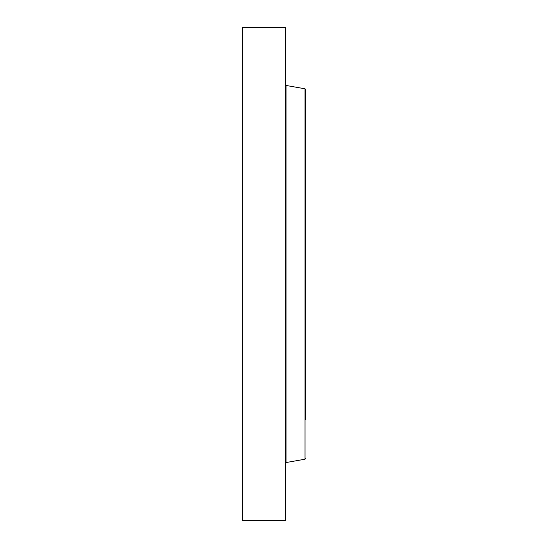 <?xml version="1.0" encoding="UTF-8"?>
<svg xmlns="http://www.w3.org/2000/svg" width="548" height="548" viewBox="0 0 548 548"><rect width="100%" height="100%" fill="white"/><g stroke="black" fill="none" stroke-linecap="round" stroke-linejoin="round"><path stroke-width="0.82" d="M242.243 520.6L242.243 27.4L285.282 27.4L285.282 520.6L242.243 520.6M305.757 419.72L305.757 89.673L305.017 88.797L286.022 85.447L285.282 84.563M305.017 88.797L305.017 459.203L286.022 462.553L286.022 85.447M286.022 462.553L285.282 463.437M305.017 459.203L305.757 458.327"/></g></svg>
